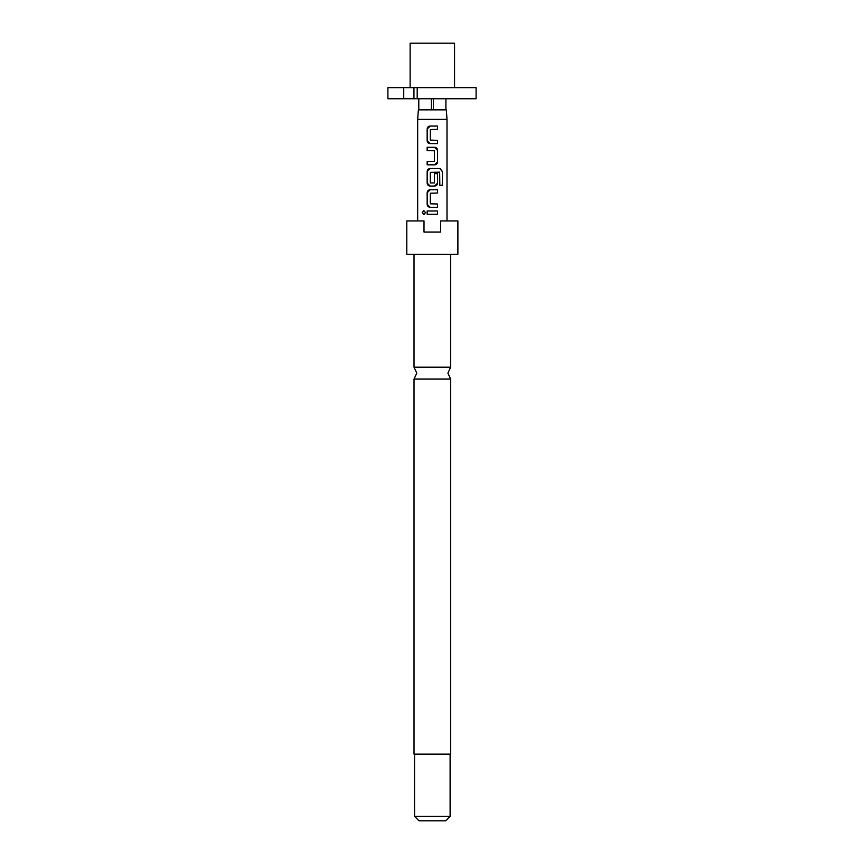 <?xml version="1.0" encoding="UTF-8"?>
<svg xmlns="http://www.w3.org/2000/svg" width="864" height="864" viewBox="0 0 864 864"><rect width="100%" height="100%" fill="white"/><g stroke="black" fill="none" stroke-linecap="round" stroke-linejoin="round"><path stroke-width="1.3" d="M423.878 210.589L422.41 212.62L423.878 214.639M425.542 212.62L423.814 210.589L422.258 212.62L423.814 214.639L425.542 212.62M414.018 379.08L414.018 754.153L450.673 754.153L450.673 379.08L414.018 379.08L416.794 373.129L414.018 367.168L450.673 367.168L450.673 254.264M410.13 87.631L410.13 43.2L454.561 43.2L454.561 87.631M431.352 98.744L431.352 109.847L418.349 109.847L417.679 119.383L447.001 119.383L447.001 220.936M427.151 214.25L437.584 214.25L437.584 210.989L427.151 210.989L427.151 214.25M430.088 207.284L437.584 207.284L437.584 204.012L430.304 203.796L430.304 193.244L437.584 193.018L437.584 189.756L430.088 189.756C428.274 189.929 427.291 190.944 427.151 192.802L427.151 204.239C427.291 206.096 428.274 207.112 430.088 207.284L427.151 204.239M430.088 186.052L434.646 186.052C436.46 185.879 437.443 184.864 437.584 183.006L437.584 173.642L434.43 173.642L434.43 182.93L430.304 182.93L430.304 172.368L439.646 172.152L439.83 185.296L442.433 185.296L442.433 171.58L440.014 168.523L430.088 168.523C428.274 168.707 427.291 169.722 427.151 171.58L427.151 183.006C427.291 184.864 428.274 185.879 430.088 186.052L427.151 183.006M427.151 164.83L434.646 164.83C436.46 164.646 437.443 163.631 437.584 161.773L437.584 150.347C437.432 148.489 436.45 147.474 434.646 147.301L427.151 147.301L427.151 150.563L434.43 150.779L434.43 161.341L427.151 161.557L427.151 164.83M430.088 143.597L437.584 143.597L437.584 140.335L430.304 140.108L430.304 129.557L437.584 129.341L437.584 126.068L430.088 126.068C428.274 126.241 427.291 127.267 427.151 129.114L427.151 140.551C427.291 142.409 428.274 143.424 430.088 143.597L427.151 140.551M450.112 816.361L445.673 820.8L419.008 820.8L414.569 816.361L450.112 816.361L450.112 754.153M432.346 254.264L457.888 254.264L457.888 220.936L440.672 220.936L440.672 232.049L424.008 232.049L424.008 220.936L406.793 220.936L406.793 254.264L432.346 254.264M431.352 109.847L446.342 109.847L447.001 119.383M403.736 98.744L387.904 98.744L387.904 87.631L476.096 87.631L476.096 98.744L403.736 98.744L403.736 87.631M413.942 98.744L413.942 87.631M417.204 87.631L417.204 98.744M433.339 98.744L433.339 109.847M445.9 98.744L445.9 109.847M418.792 98.744L418.792 109.847M427.226 210.989L427.226 214.25M437.497 214.25L437.497 210.989M437.497 193.018L437.497 189.756M430.121 189.756L427.151 192.802M427.226 192.802L427.226 204.239M437.497 207.284L437.497 204.012M442.282 185.296L442.433 171.58M442.282 171.58L439.906 168.523M430.121 168.523L427.151 171.58M427.226 171.58L427.226 183.006M434.603 186.052L437.584 183.006M437.497 183.006L437.497 173.642M434.603 164.83L437.584 161.773M437.497 161.773L437.584 150.347M437.497 150.347L434.603 147.301M427.226 147.301L427.226 150.563M427.226 161.557L427.226 164.83M437.497 129.341L437.497 126.068M430.121 126.068L427.151 129.114M427.226 129.114L427.226 140.551M437.497 143.597L437.497 140.335M450.673 379.08L447.898 373.129L450.673 367.168M417.679 220.936L417.679 119.383M414.569 816.361L414.569 754.153M414.018 367.168L414.018 254.264"/></g></svg>

